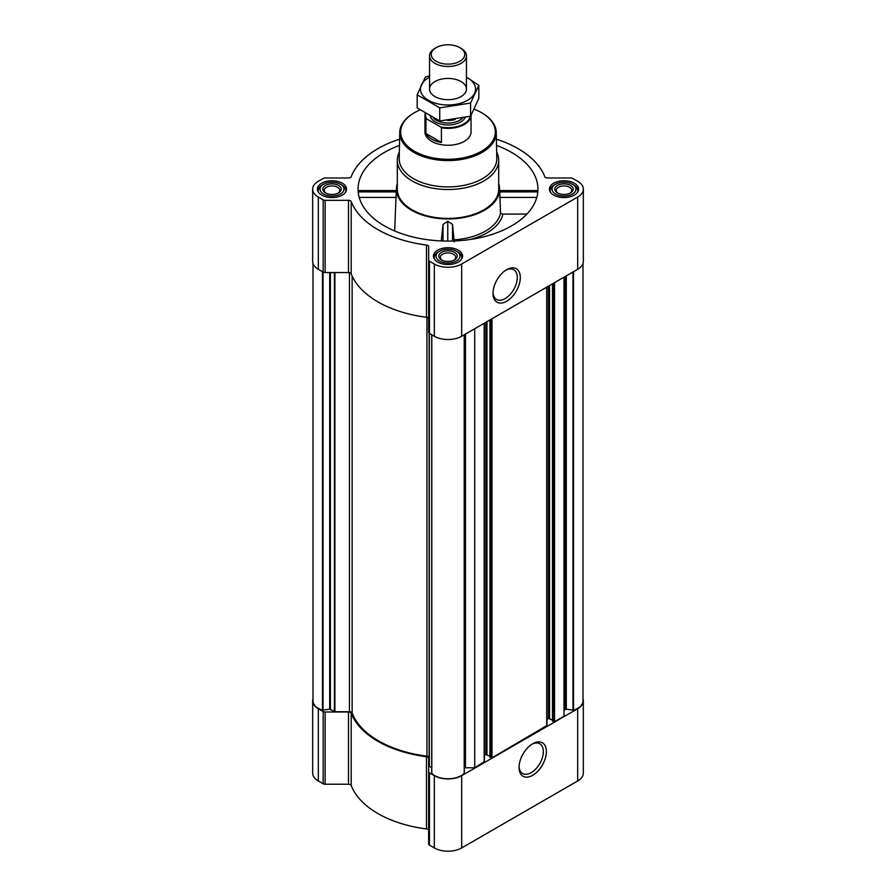 <?xml version="1.0" encoding="UTF-8"?>
<svg xmlns="http://www.w3.org/2000/svg" width="896" height="896" viewBox="0 0 896 896"><rect width="100%" height="100%" fill="white"/><g stroke="black" fill="none" stroke-linecap="round" stroke-linejoin="round"><path stroke-width="1.34" d="M505.87 270.178A17.17 9.912 -60 0 1 513.722 269.718A17.17 9.912 -60 0 1 516.354 283.483A17.17 9.912 -60 0 1 505.131 298.614A17.17 9.912 -60 0 1 496.552 299.466A17.17 9.912 -60 0 1 493.013 292.432M312.995 698.723A19.354 11.178 0 0 0 312.659 700.818A19.354 11.178 0 0 0 318.326 708.725L323.176 711.525A2.766 1.602 0 0 0 325.136 711.995L348.499 711.995A2.766 1.602 0 0 1 351.198 713.25A99.165 57.254 0 0 0 426.485 756.706A2.766 1.602 0 0 1 428.646 758.262L428.646 843.998A2.766 1.602 0 0 0 429.453 845.118L434.314 847.93A19.354 11.178 0 0 0 461.686 847.93L577.674 780.965A19.354 11.178 0 0 0 583.341 773.058L583.341 700.818A19.354 11.178 0 0 0 583.005 698.723M428.646 830.502A2.766 1.602 0 0 0 426.485 828.946A99.165 57.254 0 0 1 351.198 785.478A2.766 1.602 0 0 0 348.499 784.235L325.136 784.235A2.766 1.602 0 0 1 323.176 783.765L318.326 780.965A19.354 11.178 0 0 1 312.659 773.058L312.659 700.818M358.747 191.901L396.245 191.901M399.47 145.432A89.947 51.934 0 0 0 358.232 192.36A89.947 51.934 0 0 0 384.395 225.87A89.947 51.934 0 0 0 479.83 237.72A89.947 51.934 0 0 0 537.768 192.36A89.947 51.934 0 0 0 496.53 145.432M499.755 191.901L537.253 191.901M397.309 183.546A51.61 29.792 0 0 0 396.424 188.048A51.61 29.792 0 0 0 411.51 210.224A51.61 29.792 0 0 0 468.63 216.462A51.61 29.792 0 0 0 499.576 188.048A51.61 29.792 0 0 0 498.691 183.546M394.677 230.966L396.245 191.542M454.216 241.942L452.536 224.403L447.765 221.29L443.005 224.37L441.28 240.934M454.149 239.848A52.909 30.554 0 0 0 500.506 213.326L502.891 214.077A55.294 31.92 180 0 1 470.053 239.501M499.755 191.542L500.506 213.326M526.904 214.077L502.891 214.077M574.291 183.21A14.56 8.411 180 0 1 578.558 189.157A14.56 8.411 180 0 1 563.987 197.557A14.56 8.411 180 0 1 549.427 189.157A14.56 8.411 180 0 1 558.421 181.384A14.56 8.411 180 0 1 574.291 183.21M342.306 183.21A14.56 8.411 180 0 1 346.573 189.157A14.56 8.411 180 0 1 332.013 197.557A14.56 8.411 180 0 1 317.442 189.157A14.56 8.411 180 0 1 326.435 181.384A14.56 8.411 180 0 1 342.306 183.21M458.293 250.174A14.56 8.411 180 0 1 462.56 256.122A14.56 8.411 180 0 1 448 264.522A14.56 8.411 180 0 1 433.44 256.122A14.56 8.411 180 0 1 442.422 248.349A14.56 8.411 180 0 1 458.293 250.174M399.605 139.182A99.165 57.254 0 0 0 351.198 176.725A2.766 1.602 0 0 1 348.499 177.979L325.136 177.979A2.766 1.602 0 0 0 323.176 178.45L318.326 181.25A19.354 11.178 0 0 0 312.659 189.157A19.354 11.178 0 0 0 318.326 197.053L323.176 199.853A2.766 1.602 0 0 0 325.136 200.323L348.499 200.323A2.766 1.602 0 0 1 351.198 201.578A99.165 57.254 0 0 0 426.485 245.034A2.766 1.602 0 0 1 428.646 246.59L428.646 260.086A2.766 1.602 0 0 0 429.453 261.218L434.314 264.018A19.354 11.178 0 0 0 461.686 264.018L577.674 197.053A19.354 11.178 0 0 0 583.341 189.157A19.354 11.178 0 0 0 577.674 181.25L572.824 178.45A2.766 1.602 0 0 0 570.864 177.979L547.501 177.979A2.766 1.602 0 0 1 544.802 176.725A99.165 57.254 0 0 0 496.395 139.182M429.106 757.725L429.106 333.2L429.106 757.725A2.766 1.602 0 0 0 426.933 756.168L426.933 317.352M552.586 720.877L554.546 721.706L563.987 716.251L563.987 277.189M490.034 756.997L491.982 757.826L546.728 725.614M464.307 767.928A2.766 1.602 0 0 1 465.438 767.794L474.712 767.794L484.165 761.734M474.712 767.794L474.712 328.731M312.659 189.157L312.659 261.386A19.354 11.178 0 0 0 318.326 269.293L323.176 272.093A2.766 1.602 0 0 0 325.136 272.563L348.499 272.563A2.766 1.602 0 0 1 351.198 273.806A99.165 57.254 0 0 0 426.485 317.274A2.766 1.602 0 0 1 428.646 318.83M428.646 260.086L428.646 332.326A2.766 1.602 0 0 0 429.453 333.446L434.314 336.258A19.354 11.178 0 0 0 461.686 336.258L577.674 269.293A19.354 11.178 0 0 0 583.341 261.386L583.341 189.157M506.643 301.235A19.309 11.144 -60 0 1 492.99 293.35A19.309 11.144 -60 0 1 506.643 269.696A19.309 11.144 -60 0 1 520.307 277.581A19.309 11.144 -60 0 1 506.643 301.235M312.995 263.491L312.995 700.818A18.614 10.752 0 0 0 322.47 710.181L329.694 709.195L334.914 711.726L349.44 711.726L349.44 272.653M426.933 756.168A98.146 56.661 0 0 1 352.139 712.981A2.766 1.602 0 0 0 349.44 711.726M429.106 766.114L431.693 767.782M431.693 773.091L431.693 334.746L431.782 773.304A18.614 10.752 0 0 0 448 778.77A18.614 10.752 0 0 0 464.218 773.304L464.285 334.757L464.307 773.091M484.378 755.44L485.923 754.544L485.923 322.258M489.922 756.258L485.923 754.544M546.941 719.32L548.486 718.435L548.486 286.149M552.485 720.138L548.486 718.435M583.005 263.491L583.005 700.818A18.614 10.752 0 0 1 573.53 710.181L566.306 709.195L564.805 709.766A2.766 1.602 0 0 0 563.987 710.886M428.646 771.758A2.766 1.602 0 0 0 429.453 772.89L434.314 775.69A19.354 11.178 0 0 0 461.686 775.69L577.674 708.725A19.354 11.178 0 0 0 583.341 700.818M532.717 775.286A19.309 11.144 -60 0 1 519.064 767.402A19.309 11.144 -60 0 1 532.717 743.747A19.309 11.144 -60 0 1 546.37 751.632A19.309 11.144 -60 0 1 532.717 775.286M496.675 152.096A50.691 29.266 180 0 1 498.691 160.261L498.691 189.157A50.691 29.266 180 0 1 448 218.411A50.691 29.266 180 0 1 397.309 189.157L397.309 160.261A50.691 29.266 180 0 1 399.325 152.096M452.536 241.013L452.536 224.403M443.005 241.002L443.005 224.37M447.765 241.08L447.765 221.29M536.805 197.4L499.71 197.4M396.29 197.4L359.195 197.4M474.242 109.222A47.331 27.328 180 0 1 481.466 112.638L481.466 112.638A47.331 27.328 180 0 1 481.466 151.29A47.331 27.328 180 0 1 414.534 151.29A47.331 27.328 180 0 1 414.534 112.638A47.331 27.328 180 0 1 419.966 109.95M471.038 115.382L471.038 131.97A23.038 13.306 180 0 1 448 145.264A23.038 13.306 180 0 1 424.962 131.97L424.962 115.08A23.038 13.306 180 0 1 425.152 113.389M481.79 112.829A48.25 27.854 180 0 1 482.126 113.019L482.126 113.019A48.25 27.854 180 0 1 496.25 132.373A48.25 27.854 180 0 1 448 160.574A48.25 27.854 180 0 1 399.75 132.373A48.25 27.854 180 0 1 413.874 113.019A48.25 27.854 180 0 1 414.21 112.829M481.466 112.638L482.126 113.019L481.466 112.638M496.25 132.373L496.81 158.379A48.81 28.179 180 0 1 448 186.906A48.81 28.179 180 0 1 399.19 158.379L399.75 132.373M498.691 160.261A50.691 29.266 180 0 1 448 189.526A50.691 29.266 180 0 1 397.309 160.261M457.778 251.978L456.467 251.227A11.984 6.922 180 0 1 456.467 261.016A11.984 6.922 180 0 1 439.533 261.016A11.984 6.922 180 0 1 439.533 251.227A11.984 6.922 180 0 1 456.467 251.227L457.778 251.978A13.821 7.986 180 0 1 461.821 257.622A13.821 7.986 180 0 1 461.552 259.19M454.518 252.358A9.218 5.32 180 0 1 454.518 259.885A9.218 5.32 180 0 1 441.482 259.885A9.218 5.32 180 0 1 441.482 252.358A9.218 5.32 180 0 1 454.518 252.358M434.448 259.19A13.821 7.986 180 0 1 434.179 257.622A13.821 7.986 180 0 1 438.222 251.978L439.533 251.227M573.765 185.013L572.466 184.262A11.984 6.922 180 0 1 572.466 194.04A11.984 6.922 180 0 1 555.52 194.04A11.984 6.922 180 0 1 555.52 184.262A11.984 6.922 180 0 1 572.466 184.262L573.765 185.013A13.821 7.986 180 0 1 577.819 190.658A13.821 7.986 180 0 1 577.55 192.226M570.506 185.394A9.218 5.32 180 0 1 570.506 192.909A9.218 5.32 180 0 1 557.48 192.909A9.218 5.32 180 0 1 557.48 185.394A9.218 5.32 180 0 1 570.506 185.394M550.435 192.226A13.821 7.986 180 0 1 550.166 190.658A13.821 7.986 180 0 1 554.221 185.013L555.52 184.262M341.779 185.013L340.48 184.262A11.984 6.922 180 0 1 340.48 194.04A11.984 6.922 180 0 1 323.534 194.04A11.984 6.922 180 0 1 323.534 184.262A11.984 6.922 180 0 1 340.48 184.262L341.779 185.013A13.821 7.986 180 0 1 345.834 190.658A13.821 7.986 180 0 1 345.565 192.226M338.52 185.394A9.218 5.32 180 0 1 338.52 192.909A9.218 5.32 180 0 1 325.494 192.909A9.218 5.32 180 0 1 325.494 185.394A9.218 5.32 180 0 1 338.52 185.394M318.45 192.226A13.821 7.986 180 0 1 318.181 190.658A13.821 7.986 180 0 1 322.235 185.013L323.534 184.262M442.064 260.187A7.717 4.458 180 0 1 440.283 257.342A7.717 4.458 180 0 1 445.043 253.221A7.717 4.458 180 0 1 453.454 254.195A7.717 4.458 180 0 1 455.717 257.342A7.717 4.458 180 0 1 453.936 260.187M326.066 193.222A7.717 4.458 180 0 1 324.285 190.378A7.717 4.458 180 0 1 329.056 186.256A7.717 4.458 180 0 1 337.467 187.219A7.717 4.458 180 0 1 339.73 190.378A7.717 4.458 180 0 1 337.949 193.222M558.051 193.222A7.717 4.458 180 0 1 556.27 190.378A7.717 4.458 180 0 1 561.042 186.256A7.717 4.458 180 0 1 569.453 187.219A7.717 4.458 180 0 1 571.715 190.378A7.717 4.458 180 0 1 569.934 193.222M531.933 744.218A17.17 9.912 -60 0 1 539.784 743.77A17.17 9.912 -60 0 1 542.416 757.534A17.17 9.912 -60 0 1 531.205 772.654A17.17 9.912 -60 0 1 522.614 773.506A17.17 9.912 -60 0 1 519.075 766.483M470.344 116.267A22.523 13.003 180 0 1 440.597 126.941L426.731 118.933A22.523 13.003 180 0 1 425.555 113.646M426.731 118.933L425.925 118.899A23.038 13.306 180 0 1 424.962 115.08M471.027 115.394A23.038 13.306 180 0 1 441.403 127.826L440.597 126.941M441.403 127.826L441.403 142.453L425.925 133.515A23.038 13.306 0 0 0 441.403 142.453M425.925 118.899L425.925 133.515M461.037 48.317L459.838 47.634A16.733 9.666 180 0 1 459.838 61.298A16.733 9.666 180 0 1 436.162 61.298A16.733 9.666 180 0 1 436.162 47.634A16.733 9.666 180 0 1 459.838 47.634L461.037 48.317A18.435 10.64 180 0 1 466.435 55.843A18.435 10.64 180 0 1 448 66.483A18.435 10.64 180 0 1 429.565 55.843A18.435 10.64 180 0 1 434.963 48.317L436.162 47.634M466.435 77.246A27.552 15.904 180 0 1 467.488 100.33A27.552 15.904 180 0 1 428.008 100.027A27.552 15.904 180 0 1 429.565 77.246M461.037 96.6A18.435 10.64 180 0 1 434.963 96.6A18.435 10.64 180 0 1 434.963 81.547A18.435 10.64 180 0 1 461.037 81.547A18.435 10.64 180 0 1 461.037 96.6L461.037 96.6M429.565 75.936L425.421 77L417.166 94.797L439.734 107.834L470.579 103.062L478.834 85.266L466.435 77.179M478.834 85.266L478.834 98.403L470.579 116.2L439.734 120.971L417.166 107.934L417.166 94.797M470.579 103.062L470.579 116.2M439.734 107.834L439.734 120.971M554.546 721.706L554.546 282.643M546.728 726.219L546.728 287.157M491.982 757.826L491.982 318.763M484.165 762.339L484.165 323.277M318.326 197.053L318.326 269.293M323.176 199.853L323.176 272.093M325.136 200.323L325.136 272.563M348.499 200.323L348.499 272.563M351.198 201.578L351.198 273.806M426.485 245.034L426.485 317.274M429.453 261.218L429.453 333.446M434.314 264.018L434.314 336.258M461.686 264.018L461.686 336.258M577.674 197.053L577.674 269.293M334.914 711.726L334.914 272.563M322.47 710.181L322.47 271.678M323.019 710.226L323.019 272.003M329.694 709.195L329.694 272.563M330.4 709.307L330.4 272.563M334.387 711.603L334.387 272.563M352.139 712.981L352.139 276.035M429.318 766.416L429.318 333.368M431.782 773.304L431.782 334.802M464.218 773.304L464.218 334.802M465.438 767.794L465.438 334.085M486.965 754.544L486.965 321.664M490.034 757.299L490.034 319.894M490.941 757.826L490.941 319.368M549.528 718.435L549.528 285.544M552.586 721.179L552.586 283.774M553.504 721.706L553.504 283.248M564.805 709.766L564.805 276.718M565.6 709.307L565.6 276.259M566.306 709.195L566.306 275.856M572.981 710.226L572.981 272.003M573.53 710.181L573.53 271.678M318.326 708.725L318.326 780.965M323.176 711.525L323.176 783.765M325.136 711.995L325.136 784.235M348.499 711.995L348.499 784.235M351.198 713.25L351.198 785.478M426.485 756.706L426.485 828.946M429.453 772.89L429.453 845.118M434.314 775.69L434.314 847.93M461.686 775.69L461.686 847.93M577.674 708.725L577.674 780.965M465.158 117.566A17.875 10.326 180 0 1 447.048 124.97A17.875 10.326 180 0 1 430.405 116.491M455.19 119.515A16.498 9.52 180 0 1 447.462 120.467M462.392 118.182A16.498 9.52 180 0 1 447.955 123.054A16.498 9.52 180 0 1 433.563 118.138M396.424 188.048L396.256 190.646M499.576 188.048L499.744 190.646M484.378 762.037L484.378 323.154M489.922 757.142L489.922 319.95M546.941 725.917L546.941 287.034M552.485 721.022L552.485 283.83M537.589 190.568L499.733 190.568M396.267 190.568L358.411 190.568M414.534 112.638L413.874 113.019M434.179 257.622L434.179 258.765M461.821 257.622L461.821 258.765M550.166 190.658L550.166 191.789M577.819 190.658L577.819 191.789M318.181 190.658L318.181 191.789M345.834 190.658L345.834 191.789M429.565 55.843L429.565 89.074M466.435 55.843L466.435 89.074"/></g></svg>
